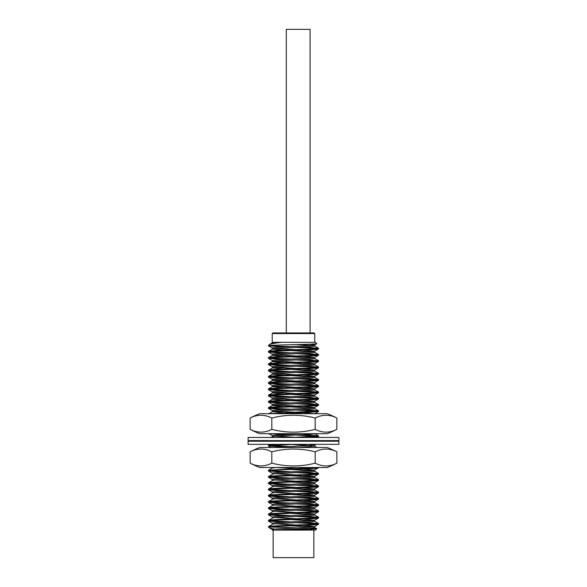 <?xml version="1.0" encoding="UTF-8"?>
<svg xmlns="http://www.w3.org/2000/svg" width="587" height="587" viewBox="0 0 587 587"><rect width="100%" height="100%" fill="white"/><g stroke="black" fill="none" stroke-linecap="round" stroke-linejoin="round"><path stroke-width="0.88" d="M310.09 332.932L310.09 29.35L286.302 29.35L286.302 332.932M272.845 332.932L314.155 332.932L314.779 333.563L272.221 333.563L272.845 332.932M272.221 333.563L272.221 342.324L281.811 342.324M314.779 342.324L314.779 333.563M273.153 530.105L273.153 557.65L313.847 557.65L313.847 530.105M316.76 528.755L315.41 530.105L272.375 530.105L272.375 529.562C271.069 528.505 315.938 527.464 314.625 526.436L314.625 527.522C315.799 528.403 285.392 529.232 275.574 530.105L281.87 530.105C295.76 529.635 317.163 529.21 316.76 528.755L309.532 528.234M272.375 524.389L272.375 523.303C271.062 522.247 315.931 521.205 314.625 520.177L314.625 521.263C315.938 522.32 271.069 523.362 272.375 524.389L268.464 526.649C266.909 525.629 320.098 524.58 318.536 523.523L318.484 524.242L314.559 526.51L303.163 525.328M272.375 518.13L272.375 517.044C271.077 515.988 315.923 514.946 314.625 513.918L314.625 515.004C315.931 516.061 271.062 517.103 272.375 518.13L268.464 520.39C266.909 519.37 320.084 518.321 318.536 517.264L318.484 517.983L314.559 520.251L303.156 519.069M272.375 511.871L272.375 510.785C271.062 509.729 315.938 508.687 314.625 507.66L314.625 508.746C315.938 509.802 271.077 510.844 272.375 511.871L268.464 514.131C266.924 513.104 320.091 512.062 318.536 511.006L318.484 511.725L314.559 513.992L303.156 512.811M318.484 505.458L314.559 507.733L303.156 506.552M272.375 499.354L272.375 498.268C271.069 497.211 315.938 496.162 314.625 495.135L314.625 496.228C315.923 497.284 271.077 498.326 272.375 499.354L268.464 501.614C266.924 500.586 320.076 499.544 318.536 498.48L318.484 499.199L314.625 501.401L314.625 502.487C315.938 503.543 271.062 504.585 272.375 505.612L272.375 504.526C271.062 503.47 315.923 502.428 314.625 501.401L303.156 500.293M318.484 505.466L318.536 504.739C320.091 505.803 266.902 506.845 268.464 507.872L272.375 505.612M272.375 493.095L272.375 492.009C271.062 490.952 315.931 489.903 314.625 488.876L314.625 489.969C315.938 491.026 271.069 492.067 272.375 493.095L268.464 495.355C266.916 494.327 320.098 493.285 318.536 492.222L318.484 492.941L314.559 495.215L303.156 494.034M272.375 486.836L272.375 485.75C271.077 484.686 315.923 483.644 314.625 482.617L314.625 483.703C315.931 484.767 271.062 485.809 272.375 486.836L268.464 489.096C266.909 488.068 320.084 487.027 318.536 485.963L318.484 486.682L314.559 488.956L303.156 487.768M272.375 480.577L272.375 479.491C271.069 478.427 315.938 477.385 314.625 476.358L314.625 477.444C315.938 478.508 271.077 479.55 272.375 480.577L268.464 482.837C266.924 481.81 320.084 480.768 318.536 479.704L318.484 480.423L314.559 482.697L303.156 481.509M272.375 474.318L272.375 473.232C271.062 472.168 315.923 471.126 314.625 470.099L314.625 471.185C315.938 472.242 271.062 473.291 272.375 474.318L268.464 476.578C266.909 475.551 320.091 474.509 318.536 473.445L318.484 474.164L314.559 476.439L303.156 475.25M318.536 467.516L314.559 470.18L303.156 468.991M296.061 468.653L275.574 467.516L272.375 468.059L272.375 467.516M277.431 447.485L314.625 445.063L314.625 446.149L298.563 447.485M309.569 440.595L298.563 441.226M277.431 441.226L288.437 440.595M314.625 433.632C315.923 434.688 271.077 435.73 272.375 436.757L272.375 435.671L274.841 435.172L301.358 433.712M271.084 437.469L272.375 436.757M283.851 406.571L272.375 405.463L272.375 404.377C271.077 403.313 315.931 402.271 314.625 401.244L314.625 402.33C315.923 403.394 271.077 404.436 272.375 405.463L268.464 407.723C266.909 406.696 320.084 405.654 318.536 404.59L318.484 405.309L314.625 407.503L314.625 408.589C315.938 409.653 271.062 410.695 272.375 411.722L272.375 410.636C271.062 409.579 315.931 408.53 314.625 407.503L303.156 406.395M268.516 413.916L272.441 411.648L283.844 412.83M283.844 400.312L272.375 399.204L272.375 398.118C271.062 397.054 315.938 396.012 314.625 394.985L314.625 396.071C315.938 397.128 271.069 398.177 272.375 399.204L268.464 401.464C266.924 400.437 320.091 399.395 318.536 398.331L318.484 399.05L314.559 401.325L303.156 400.136M283.844 394.053L272.375 392.945L272.375 391.859C271.069 390.795 315.923 389.753 314.625 388.726L314.625 389.812C315.931 390.869 271.062 391.918 272.375 392.945L268.464 395.205C266.902 394.178 320.091 393.136 318.536 392.072L318.484 392.791L314.559 395.066L303.156 393.877M283.844 387.794L272.375 386.686L272.375 385.6C271.069 384.536 315.938 383.494 314.625 382.467L314.625 383.553C315.931 384.61 271.077 385.652 272.375 386.686L268.464 388.946C266.924 387.919 320.076 386.877 318.536 385.813L318.484 386.532L314.559 388.799L303.156 387.618M283.844 381.528L272.375 380.427L272.375 379.334C271.062 378.277 315.931 377.236 314.625 376.208L314.625 377.294C315.938 378.351 271.062 379.4 272.375 380.427L268.464 382.68C266.916 381.66 320.098 380.611 318.536 379.554L318.484 380.273L314.559 382.541L303.156 381.359M283.844 375.269L272.375 374.168L272.375 373.075C271.077 372.019 315.931 370.977 314.625 369.949L314.625 371.035C315.923 372.092 271.069 373.134 272.375 374.168L268.464 376.421C266.909 375.401 320.084 374.352 318.536 373.295L318.484 374.014L314.559 376.282L303.156 375.1M283.844 369.01L272.375 367.902L272.375 366.816C271.062 365.76 315.938 364.718 314.625 363.691L314.625 364.776C315.938 365.833 271.069 366.875 272.375 367.902L268.464 370.162C266.924 369.135 320.084 368.093 318.536 367.036L318.484 367.755L314.559 370.023L303.156 368.841M283.844 362.751L272.375 361.643L272.375 360.557C271.069 359.501 315.923 358.459 314.625 357.432L314.625 358.518C315.931 359.574 271.062 360.616 272.375 361.643L268.464 363.903C266.909 362.883 320.091 361.834 318.536 360.778L318.484 361.497L314.559 363.764L303.156 362.583M283.844 356.492L272.375 355.384L272.375 354.299C271.069 353.242 315.938 352.2 314.625 351.173L314.625 352.259C315.931 353.315 271.077 354.357 272.375 355.384L268.464 357.644C266.916 356.617 320.076 355.575 318.536 354.519L318.484 355.238L314.559 357.505L303.156 356.324M283.844 350.234L272.375 349.126L272.375 348.04C271.062 346.983 315.931 345.941 314.625 344.907L314.625 346C315.938 347.056 271.062 348.098 272.375 349.126L268.464 351.386C266.916 350.358 320.098 349.316 318.536 348.252L318.484 348.972L314.559 351.246L303.156 350.065M279.39 342.61L275.574 342.324L272.441 342.793L269.235 344.679C270.211 343.953 274.415 343.168 281.87 342.324L315.41 342.324L316.76 343.674L314.559 344.987L309.532 344.202M290.939 525.842L311.426 526.979M296.053 524.991L275.574 523.846M290.939 519.583L311.426 520.72M296.061 518.725L275.574 517.587M290.939 513.324L311.426 514.461M296.061 512.466L275.574 511.328M290.939 507.058L311.426 508.203M296.061 506.207L275.574 505.069M290.939 500.799L311.426 501.944M296.061 499.948L275.574 498.811M290.939 494.54L311.426 495.685M296.053 493.689L275.574 492.552M290.947 488.281L311.426 489.419M296.061 487.43L275.574 486.293M290.939 482.022L311.426 483.16M296.061 481.171L275.574 480.034M290.939 475.763L311.426 476.901M296.061 474.912L275.574 473.775M290.939 469.505L311.426 470.642M290.939 444.469L311.426 445.606M314.625 445.063L309.569 444.352M296.061 437.352L275.574 436.214M290.939 413.167L301.358 413.681M314.559 413.681L303.156 412.661M296.061 412.316L275.574 411.179M290.939 406.908L311.426 408.046M296.061 406.057L275.574 404.92M290.939 400.65L311.426 401.787M296.061 399.798L275.574 398.661M290.939 394.391L311.426 395.528M296.061 393.539L275.574 392.402M290.939 388.132L311.426 389.269M296.061 387.281L275.574 386.143M290.939 381.873L311.426 383.01M296.061 381.022L275.574 379.884M290.939 375.614L311.426 376.751M296.053 374.763L275.574 373.618M290.939 369.355L311.426 370.492M296.061 368.504L275.574 367.359M290.939 363.096L311.426 364.233M296.061 362.238L275.574 361.1M290.939 356.837L311.426 357.975M296.061 355.979L275.574 354.841M290.939 350.571L311.426 351.716M296.061 349.72L275.574 348.583M272.375 342.324L272.375 342.867L274.415 343.322M296.596 344.584L311.426 345.457M269.235 344.679L268.516 345.846L283.844 346.932M316.76 343.674C318.682 344.276 276.704 344.892 269.668 345.457L268.464 345.457M296.596 527.845L269.668 526.979L269.455 527.911L274.415 529.107M279.397 529.819L281.87 530.105M269.235 527.75L268.464 526.979L269.668 526.979C276.638 526.062 320.106 525.086 318.536 524.176M290.939 346.594L268.464 345.78M268.464 351.386L268.516 352.105L283.844 353.191M318.536 348.913C320.076 349.94 266.916 350.982 268.464 352.039M268.464 357.644L268.516 358.363L283.844 359.449M318.536 355.172C320.091 356.192 266.902 357.241 268.464 358.297M268.464 363.903L268.516 364.622L283.844 365.708M318.536 361.431C320.084 362.458 266.924 363.5 268.464 364.556M268.464 370.162L268.516 370.881L283.844 371.975M318.536 367.689C320.084 368.717 266.902 369.759 268.464 370.823M268.464 376.421L268.516 377.14L283.844 378.233M318.536 373.948C320.098 374.976 266.909 376.018 268.464 377.081M268.464 382.68L268.516 383.399L283.844 384.492M318.536 380.207C320.076 381.234 266.916 382.276 268.464 383.34M268.464 388.946L268.516 389.665L283.844 390.751M318.536 386.466C320.091 387.493 266.902 388.535 268.464 389.599M268.464 395.205L268.516 395.924L283.844 397.01M318.536 392.725C320.091 393.752 266.916 394.794 268.464 395.858M268.464 401.464L268.516 402.183L283.844 403.269M318.536 398.984C320.084 400.011 266.909 401.053 268.464 402.117M268.464 407.723L268.516 408.442L283.851 409.528M318.536 405.243C320.098 406.27 266.909 407.312 268.464 408.376M269.704 413.681L318.536 410.849L318.484 411.568L304.169 412.617L278.869 413.681M293.14 437.469L318.536 435.892L318.484 436.611L308.322 437.469M293.86 444.352L268.464 445.929L268.516 445.21L278.678 444.352M318.536 467.839C320.091 468.866 266.909 469.908 268.464 470.972L268.516 470.253L317.332 467.516M268.464 476.578L268.516 477.297L283.844 478.383M318.536 474.098C320.084 475.125 266.924 476.167 268.464 477.231M268.464 482.837L268.516 483.556L283.844 484.642M318.536 480.357C320.084 481.384 266.902 482.426 268.464 483.49M268.464 489.096L268.516 489.815L283.844 490.901M318.536 486.623C320.098 487.643 266.909 488.685 268.464 489.749M268.464 495.355L268.516 496.074L283.844 497.16M318.536 492.882C320.076 493.902 266.916 494.944 268.464 496.008M268.464 501.614L268.516 502.333L283.844 503.419M318.536 499.141C320.091 500.161 266.902 501.21 268.464 502.267M268.464 507.872L268.516 508.591L283.844 509.677M318.536 505.4C320.091 506.42 266.916 507.469 268.464 508.525M268.464 514.131L268.516 514.85L283.844 515.936M318.536 511.659C320.084 512.686 266.909 513.728 268.464 514.784M268.464 520.39L268.516 521.109L283.844 522.195M318.536 517.917C320.098 518.945 266.909 519.987 268.464 521.043M318.536 348.252L303.163 347.1M296.061 347.445L317.332 348.583M318.536 354.519L303.156 353.367M290.939 352.853L269.668 351.716M296.053 353.704L317.332 354.841M318.536 360.778L303.156 359.626M290.947 359.112L269.668 357.975M296.061 359.963L317.332 361.1M318.536 367.036L303.156 365.884M290.939 365.371L269.668 364.233M296.061 366.222L317.332 367.359M318.536 373.295L303.156 372.143M290.939 371.63L269.668 370.492M296.061 372.481L317.332 373.618M318.536 379.554L303.156 378.402M290.939 377.889L269.668 376.751M296.061 378.74L317.332 379.884M318.536 385.813L303.156 384.661M290.939 384.147L269.668 383.01M296.061 384.999L317.332 386.143M318.536 392.072L303.156 390.92M290.947 390.406L269.668 389.269M296.061 391.258L317.332 392.402M318.536 398.331L303.156 397.179M290.939 396.665L269.668 395.528M296.061 397.524L317.332 398.661M318.536 404.59L303.156 403.438M290.939 402.924L269.668 401.787M296.061 403.783L317.332 404.92M318.536 410.849L303.156 409.697M290.939 409.19L269.668 408.046M296.061 410.042L317.332 411.179M318.536 435.892L303.156 434.74M290.939 434.226L278.869 433.712M269.704 433.712L283.844 434.563M296.061 435.077L317.332 436.214M308.322 441.226L303.156 440.998M278.678 440.595L283.851 440.822M308.322 447.485L303.156 447.257M290.939 446.744L269.668 445.606M268.464 445.929L283.844 447.081M318.536 473.445L303.156 472.293M290.939 471.779L269.668 470.642M268.464 470.972L283.844 472.124M296.053 472.638L317.332 473.775M318.536 479.704L303.156 478.552M290.939 478.038L269.668 476.901M296.061 478.897L317.332 480.034M318.536 485.963L303.156 484.811M290.939 484.304L269.668 483.16M296.061 485.156L317.332 486.293M318.536 492.222L303.156 491.07M290.939 490.563L269.668 489.419M296.061 491.414L317.332 492.552M318.536 498.48L303.156 497.328M290.939 496.822L269.668 495.685M296.061 497.673L317.332 498.811M318.536 504.739L303.156 503.595M290.939 503.081L269.668 501.944M296.061 503.932L317.332 505.069M318.536 511.006L303.156 509.854M290.947 509.34L269.668 508.203M296.061 510.191L317.332 511.328M318.536 517.264L303.156 516.112M290.939 515.599L269.668 514.461M296.061 516.45L317.332 517.587M318.536 523.523L303.156 522.371M290.939 521.858L269.668 520.72M296.061 522.709L317.332 523.846M281.87 342.324L275.574 342.324M336.865 451.836L336.865 463.158A93.891 93.891 0 0 1 327.208 467.516L259.792 467.516A93.891 93.891 0 0 1 250.135 463.158L250.135 451.836A93.891 93.891 0 0 1 259.792 447.485L327.208 447.485A93.891 93.891 0 0 1 336.865 451.836A86.054 43.027 90 0 0 315.182 451.836A86.054 86.054 0 0 0 271.818 451.836A86.054 43.027 -90 0 0 250.135 451.836M271.818 451.836L271.818 463.158A86.054 43.027 90 0 1 250.135 463.158M315.182 451.836L315.182 463.158A86.054 86.054 0 0 1 271.818 463.158M336.865 463.158A86.054 43.027 -90 0 1 315.182 463.158M338.882 441.226L248.118 441.226L248.118 444.352L338.882 444.352L338.882 441.226M338.882 437.469L248.118 437.469L248.118 440.595L338.882 440.595L338.882 437.469M336.865 418.039L336.865 429.354A93.891 93.891 0 0 1 327.208 433.712L259.792 433.712A93.891 93.891 0 0 1 250.135 429.354L250.135 418.039A93.891 93.891 0 0 1 259.792 413.681L327.208 413.681A93.891 93.891 0 0 1 336.865 418.039A86.054 43.027 90 0 0 315.182 418.039A86.054 86.054 0 0 0 271.818 418.039A86.054 43.027 -90 0 0 250.135 418.039M271.818 418.039L271.818 429.354A86.054 43.027 90 0 1 250.135 429.354M315.182 418.039L315.182 429.354A86.054 86.054 0 0 1 271.818 429.354M336.865 429.354A86.054 43.027 -90 0 1 315.182 429.354M318.484 348.194L314.559 345.919M318.484 354.453L314.559 352.178M318.484 360.712L314.559 358.437M318.484 366.97L314.559 364.696M318.484 373.229L314.559 370.962M318.484 379.488L314.559 377.221M318.484 385.747L314.559 383.48M318.484 392.006L314.559 389.739M318.484 398.265L314.559 395.998M318.484 404.524L314.559 402.256M318.484 410.79L314.559 408.515M318.484 435.825L314.559 433.551M316.995 441.226L315.916 440.595M268.516 445.21L270.005 444.352M316.995 447.485L314.625 446.113M268.516 470.253L272.441 467.978M318.484 473.379L314.559 471.112M318.484 479.638L314.559 477.37M318.484 485.904L314.559 483.629M318.484 492.163L314.559 489.888M318.484 498.422L314.559 496.147M318.484 504.681L314.559 502.406M318.484 510.939L314.559 508.665M318.484 517.198L314.559 514.924M318.484 523.457L314.559 521.183M316.745 528.711L314.559 527.449M268.516 521.109L272.441 523.384M268.516 514.85L272.441 517.125M268.516 508.591L272.441 510.866M268.516 502.333L272.441 504.6M268.516 496.074L272.441 498.341M268.516 489.815L272.441 492.082M268.516 483.556L272.441 485.823M268.516 477.297L272.441 479.564M268.516 471.038L272.441 473.305M268.516 445.995L271.084 447.485M315.916 444.352L314.559 445.137M270.005 440.595L271.084 441.226M318.484 436.611L316.995 437.469M268.516 433.477L272.441 435.752M318.484 411.568L314.559 413.842M268.516 408.442L272.441 410.709M268.516 402.183L272.441 404.45M268.516 395.924L272.441 398.191M268.516 389.665L272.441 391.933M268.516 383.399L272.441 385.674M268.516 377.14L272.441 379.415M268.516 370.881L272.441 373.156M268.516 364.622L272.441 366.897M268.516 358.363L272.441 360.638M268.516 352.105L272.441 354.372M268.516 345.846L272.441 348.113M272.441 529.643L269.455 527.911"/></g></svg>
